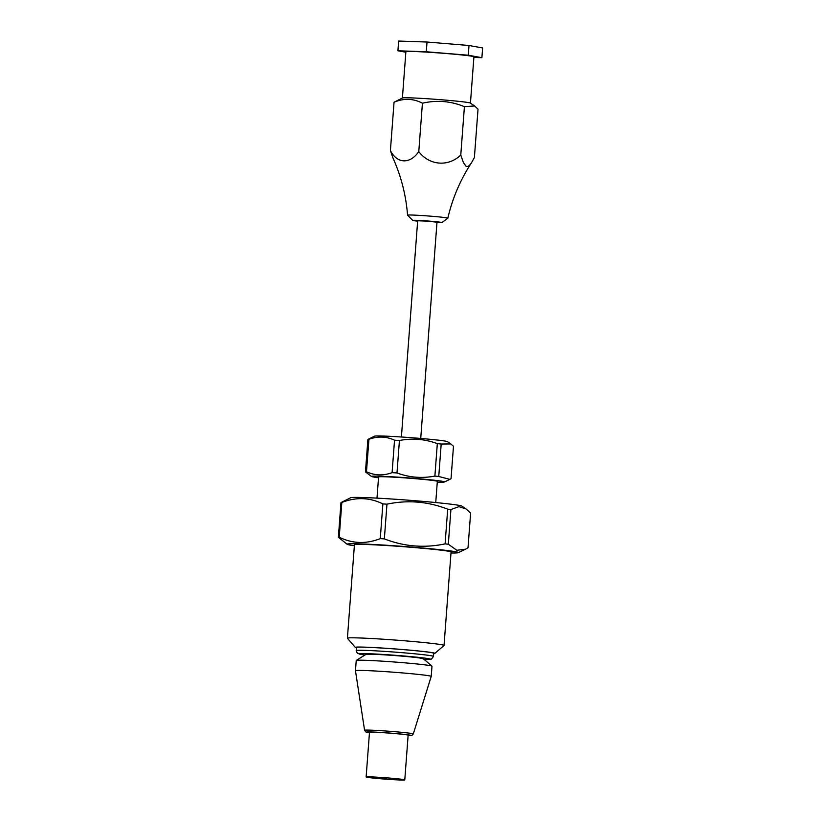 <?xml version="1.0" encoding="UTF-8"?>
<svg xmlns="http://www.w3.org/2000/svg" width="821" height="821" viewBox="0 0 821 821"><rect width="100%" height="100%" fill="white"/><g stroke="black" fill="none" stroke-linecap="round" stroke-linejoin="round"><path stroke-width="1.23" d="M433.498 656.4L433.734 653.259A38.761 1.385 -175.7 0 0 398.996 649.267A38.761 1.385 -175.7 0 0 357.207 647.225A38.761 1.385 -175.7 0 0 356.437 647.441L356.201 650.581L357.289 653.188L364.627 654.973A35.714 1.273 4.3 0 1 359.721 653.66A35.714 1.273 4.3 0 1 408.088 656.359A35.714 1.273 4.3 0 1 424.498 659.468L431.477 659.089L433.498 656.4A38.761 1.385 -175.7 0 0 398.76 652.408A38.761 1.385 -175.7 0 0 356.971 650.365A38.761 1.385 -175.7 0 0 356.201 650.581M450.924 509.513L458.918 506.66L466.01 508.938L470.618 513.094L468.011 547.812L465.558 549.187L456.835 550.275L448.317 544.231L450.924 509.513A65.926 2.35 -175.7 0 0 447.702 509.164L445.095 543.882C424.395 548.243 404.148 546.581 384.351 538.884A65.926 2.35 -175.7 0 0 380.267 538.627C366.135 544.179 352.455 543.707 339.227 537.211L341.834 502.483C355.975 496.931 369.655 497.403 382.884 503.909L380.267 538.627M466.01 508.938L461.802 506.075A55.818 1.991 -175.7 0 0 410.161 500.328A55.818 1.991 -175.7 0 0 351.696 497.526A55.818 1.991 -175.7 0 0 350.69 497.721L340.982 502.575L338.375 537.293L347.191 544.313A55.818 1.991 -175.7 0 0 354.364 545.729M450.996 552.995A55.818 1.991 -175.7 0 0 458.292 552.677A55.818 1.991 -175.7 0 0 410.1 546.95A55.818 1.991 -175.7 0 0 348.207 543.882A55.818 1.991 -175.7 0 0 347.191 544.313M339.227 537.211A65.926 2.35 -175.7 0 0 338.765 537.252A65.926 2.35 -175.7 0 0 338.375 537.293M448.317 544.231A65.926 2.35 -175.7 0 0 445.095 543.882M384.351 538.884L386.968 504.166A65.926 2.35 -175.7 0 0 382.884 503.909M341.834 502.483A65.926 2.35 -175.7 0 0 341.372 502.524A65.926 2.35 -175.7 0 0 340.982 502.575M386.968 504.166C407.668 499.804 427.905 501.477 447.702 509.164M434.853 653.393L444.007 645.522A48.449 1.724 -175.7 0 0 444.038 645.47A48.449 1.724 -175.7 0 0 400.617 640.472A48.449 1.724 -175.7 0 0 348.371 637.938A48.449 1.724 -175.7 0 0 347.406 638.204A48.449 1.724 -175.7 0 0 347.437 638.266L355.308 647.41A39.911 1.426 4.3 0 1 356.088 647.133A39.911 1.426 4.3 0 1 399.817 649.288A39.911 1.426 4.3 0 1 434.853 653.393A39.911 1.426 4.3 0 1 433.714 653.598M356.406 647.779A39.911 1.426 4.3 0 1 355.308 647.41M444.038 645.47L451.068 552.01A48.449 1.724 -175.7 0 0 407.647 547.012A48.449 1.724 -175.7 0 0 355.401 544.477A48.449 1.724 -175.7 0 0 354.436 544.744L347.406 638.204M386.588 778.626L382.412 778.205L386.588 778.626M378.265 777.251A19.376 0.688 -175.7 0 0 366.125 776.984A19.376 0.688 -175.7 0 0 385.398 779.129A19.376 0.688 -175.7 0 0 404.784 779.888A19.376 0.688 -175.7 0 0 378.265 777.251M369.471 732.506A19.961 0.708 4.3 0 1 368.906 732.291A19.961 0.708 4.3 0 1 388.856 733.071A19.961 0.708 4.3 0 1 408.714 735.277A19.961 0.708 4.3 0 1 408.314 735.39A19.961 0.708 4.3 0 1 408.129 735.411M356.222 670.49A37.982 1.355 4.3 0 1 397.179 672.491A37.982 1.355 4.3 0 1 431.22 676.401A37.982 1.355 4.3 0 1 431.22 676.412L431.99 666.19A37.982 1.355 4.3 0 0 431.979 666.149A37.982 1.355 4.3 0 0 397.436 662.239A37.982 1.355 4.3 0 0 356.981 660.279A37.982 1.355 4.3 0 0 356.242 660.453A37.982 1.355 4.3 0 0 356.232 660.495L355.462 670.706A37.982 1.355 4.3 0 1 355.462 670.706A37.982 1.355 4.3 0 1 356.222 670.49M356.242 660.453L365.324 654.768L367.223 654.337A27.75 0.985 4.3 0 1 367.5 654.296A27.75 0.985 4.3 0 1 395.506 655.61A27.75 0.985 4.3 0 1 422.035 658.452L423.852 659.171L431.979 666.149M390.406 150.612L392.972 158.001C401.151 176.197 406.005 195.244 407.555 215.153A20.197 0.718 -175.7 0 0 407.565 215.174A20.197 0.718 -175.7 0 1 427.751 215.944A20.197 0.718 -175.7 0 1 447.835 218.181C452.422 198.374 460.273 179.963 471.387 162.948L469.284 165.565L467.498 166.55L466.061 166.253L463.424 162.63L460.776 155.046C448.297 167.094 429.311 165.514 418.782 151.587C410.038 164.313 397.21 163.861 390.406 150.612L394.049 102.235C403.84 98.099 413.302 98.428 422.425 103.21C436.751 99.905 450.75 101.055 464.419 106.668L474.6 105.95L478.027 109.152L474.394 157.529L471.387 162.948M474.6 105.95L470.371 103.077A34.113 1.211 4.3 0 0 436.515 99.382A34.113 1.211 4.3 0 0 402.475 97.966L394.049 102.235M464.419 106.668L460.776 155.046M422.425 103.21L418.782 151.587M473.871 57.419L481.896 57.696L482.625 47.967L469.017 45.494L427.023 42.025L398.647 41.05L397.918 50.779L405.851 52.226M469.017 45.494L468.288 55.223L426.294 51.764L397.918 50.779M481.896 57.696L468.288 55.223M427.023 42.025L426.294 51.764M417.643 221.147A14.655 0.523 4.3 0 1 412.737 220.397A14.655 0.523 4.3 0 1 427.372 220.962A14.655 0.523 4.3 0 1 441.924 222.594L447.814 218.201A20.197 0.718 -175.7 0 0 447.835 218.181M402.413 97.997L405.892 51.682A34.113 1.211 4.3 0 1 439.994 53.026A34.113 1.211 4.3 0 1 473.922 56.803L470.443 103.118M441.924 222.594A14.655 0.523 4.3 0 1 436.967 222.594M401.407 437.008L417.673 220.757L427.361 221.136L436.998 222.204L420.732 438.455M451.037 478.725L449.846 479.361L438.753 476.488L441.195 444.038L450.801 443.935L453.479 446.275L451.037 478.725M450.801 443.935L447.435 441.647A36.627 1.303 -175.7 0 0 413.548 437.87A36.627 1.303 -175.7 0 0 375.187 436.033A36.627 1.303 -175.7 0 0 374.53 436.167L367.9 439.42L365.458 471.87L371.503 476.498A36.627 1.303 4.3 0 1 372.17 476.211A36.627 1.303 4.3 0 1 412.778 478.222A36.627 1.303 4.3 0 1 444.407 481.978A36.627 1.303 4.3 0 1 444.12 482.06A36.627 1.303 4.3 0 1 437.275 482.143M392.089 472.65C383.284 475.893 374.756 475.595 366.484 471.757L368.927 439.317C377.722 436.064 386.26 436.362 394.532 440.2L392.089 472.65A43.339 1.55 -175.7 0 1 396.995 472.958L399.427 440.508C412.327 438.004 424.96 439.05 437.326 443.627A43.339 1.55 4.3 0 1 441.195 444.038M367.9 439.42A43.339 1.55 4.3 0 1 368.927 439.317M394.532 440.2A43.339 1.55 4.3 0 1 399.427 440.508M366.484 471.757A43.339 1.55 -175.7 0 0 365.458 471.87M437.326 443.627L434.884 476.077C421.984 478.571 409.351 477.535 396.995 472.958M435.746 502.544L437.336 481.363A29.464 1.047 -175.7 0 0 410.931 478.335A29.464 1.047 -175.7 0 0 379.169 476.785A29.464 1.047 -175.7 0 0 378.584 476.95L376.993 498.121M438.753 476.488A43.339 1.55 -175.7 0 0 434.884 476.077M378.522 477.719A36.627 1.303 4.3 0 1 371.503 476.498M367.018 731.993A22.3 0.79 4.3 0 1 396.656 733.625A22.3 0.79 4.3 0 1 408.109 735.626L411.937 735.37L413.291 733.943A24.425 0.872 -175.7 0 0 391.504 731.429A24.425 0.872 -175.7 0 0 365.068 730.146A24.425 0.872 -175.7 0 0 364.586 730.29L365.827 731.963L369.46 732.732A22.3 0.79 4.3 0 1 367.018 731.993M458.292 552.677L465.558 549.187M369.501 732.158L366.125 776.984M408.15 735.072L404.784 779.888M413.291 733.943L431.22 676.412M364.586 730.29L355.462 670.716M412.737 220.397L407.565 215.174M444.407 481.978L449.846 479.361"/></g></svg>
